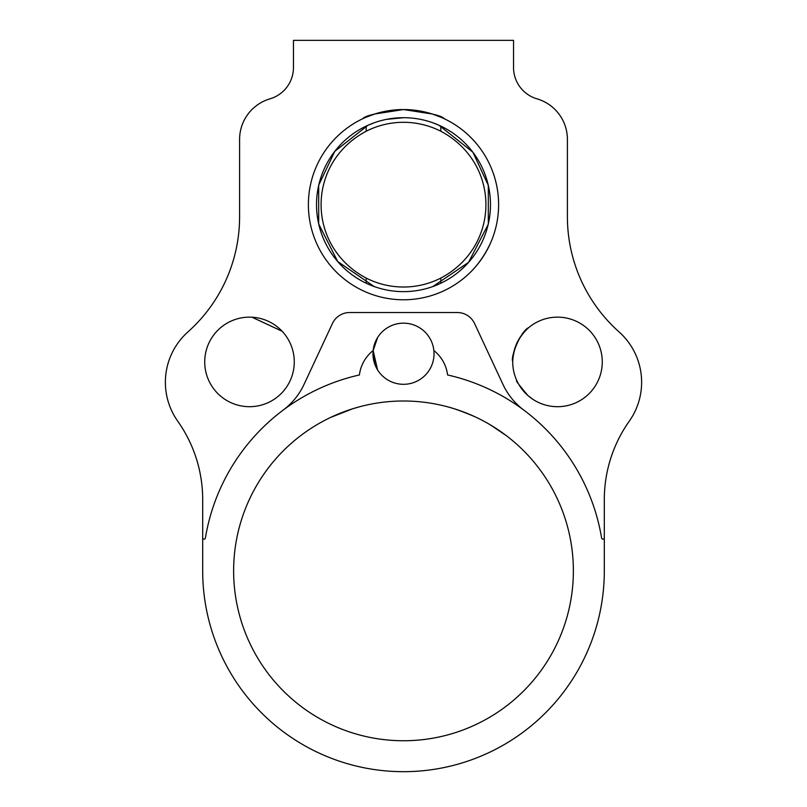 <?xml version="1.0" encoding="UTF-8"?>
<svg xmlns="http://www.w3.org/2000/svg" width="807" height="807" viewBox="0 0 807 807"><rect width="100%" height="100%" fill="white"/><g stroke="black" fill="none" stroke-linecap="round" stroke-linejoin="round"><path stroke-width="1.21" d="M512.112 440.259L509.631 438.231M506.251 435.598L490.252 424.815M532.59 399.122L527.97 395.581C518.538 384.394 514.866 379.492 516.934 380.884L516.934 380.884M490.585 242.897C485.875 253.146 479.903 262.164 472.68 269.942C479.903 262.164 485.875 253.146 490.585 242.897M512.758 360.346C513.888 347.01 519.214 336.095 528.726 327.622C520.616 330.931 510.306 357.319 512.727 361.516M251.986 317.212L282.157 331.284M282.087 331.213L252.066 317.222M372.975 353.779L373.147 350.571L377.585 337.649L373.147 350.571L377.585 369.909L372.975 353.779M445.968 406.395C452.949 408.029 462.704 411.52 475.222 416.886M330.638 417.421L352.619 408.796L359.892 406.688M352.619 408.796L331.778 416.886M283.186 410.097A67.838 67.838 0 0 0 304.017 384.455L332.444 323.496A18.995 18.995 0 0 1 349.663 312.531L457.337 312.531A18.995 18.995 0 0 1 474.556 323.496L502.983 384.455A67.838 67.838 0 0 0 523.814 410.097A200.812 200.812 0 0 1 601.619 538.077A200.812 200.812 0 0 0 447.592 374.962A36.84 36.84 0 0 0 433.863 350.561A30.525 30.525 0 0 0 373.137 350.561A36.84 36.84 0 0 0 359.408 374.962A200.812 200.812 0 0 0 205.381 538.077A200.812 200.812 0 0 1 283.186 410.097M601.619 538.077A1.362 1.362 0 0 0 604.312 537.855L604.312 570.872A200.812 200.812 0 0 1 403.5 771.684A200.812 200.812 0 0 1 202.688 570.872L202.688 537.855A1.362 1.362 0 0 0 205.381 538.077M318.775 185.035L334.794 151.343L367.972 125.277L374.186 122.775M374.186 286.546L337.73 261.569L318.694 223.973L318.694 185.348M366.186 131.238C306.055 163.135 306.055 246.196 366.186 278.082A82.364 82.364 0 0 0 440.814 278.082C500.945 246.196 500.945 163.135 440.814 131.238A82.364 82.364 0 0 0 366.186 131.238L366.186 126.104M373.137 350.561A30.525 30.525 0 0 0 403.5 384.303A30.525 30.525 0 0 0 433.863 350.561M403.5 400.998A169.874 169.874 0 0 0 256.384 655.809A169.874 169.874 0 0 0 550.616 655.809A169.874 169.874 0 0 0 403.5 400.998M604.312 537.855L604.312 499.614A135.687 135.687 0 0 1 629.228 421.244A67.475 67.475 0 0 0 619.04 331.889A154.228 154.228 0 0 1 567.402 216.74L567.402 139.399A42.257 42.257 0 0 0 537.028 98.847A32.684 32.684 0 0 1 513.534 67.485L513.534 40.35L293.466 40.35L293.466 67.485A32.684 32.684 0 0 1 269.972 98.847A42.257 42.257 0 0 0 239.598 139.399L239.598 216.74A154.228 154.228 0 0 1 187.96 331.889A67.475 67.475 0 0 0 177.772 421.244A135.687 135.687 0 0 1 202.688 499.614L202.688 537.855M557.506 406.698A44.778 44.778 0 0 1 512.727 361.919A44.778 44.778 0 0 1 557.506 317.141A44.778 44.778 0 0 1 602.274 361.919A44.778 44.778 0 0 1 557.506 406.698M249.494 406.698A44.778 44.778 0 0 0 294.273 361.919A44.778 44.778 0 0 0 249.494 317.141A44.778 44.778 0 0 0 204.726 361.919A44.778 44.778 0 0 0 249.494 406.698M441.066 117.287L432.28 114.009L403.5 109.55A95.115 95.115 0 0 1 485.875 252.218A95.115 95.115 0 0 1 321.125 252.218A95.115 95.115 0 0 1 403.5 109.55C428.255 112.476 441.822 115.532 444.203 118.7C441.822 115.532 428.255 112.476 403.5 109.55C378.745 112.476 365.178 115.532 362.797 118.7M365.934 117.287L374.72 114.009L403.5 109.55M403.5 117.691L386.452 119.375L403.5 117.691C427.307 119.84 427.307 119.84 403.5 117.691C427.307 119.84 427.307 119.84 403.5 117.691A86.974 86.974 0 0 0 328.177 248.153A86.974 86.974 0 0 0 478.823 248.153A86.974 86.974 0 0 0 403.5 117.691M432.814 122.775L439.028 125.277L472.862 152.18L488.306 185.348L488.306 223.973M488.225 224.296L468.554 262.376L432.814 286.546M366.186 278.082L366.186 283.227M440.814 278.082L440.814 283.227M440.814 126.104L440.814 131.238"/></g></svg>

